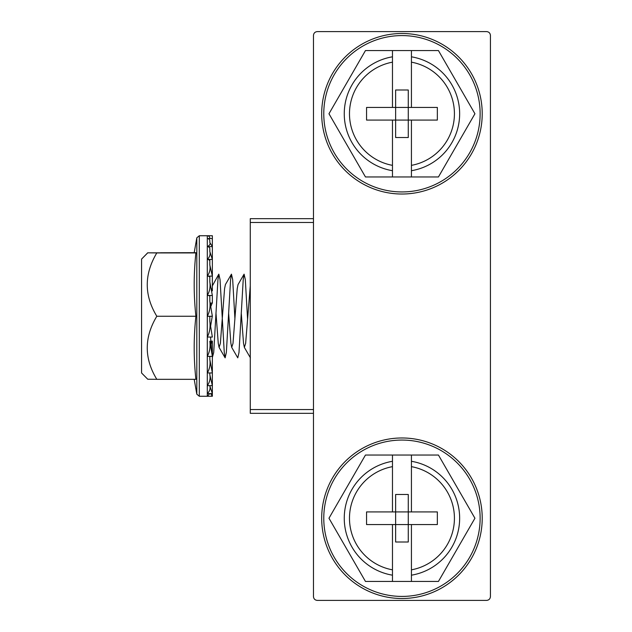 <?xml version="1.0" encoding="UTF-8"?>
<svg xmlns="http://www.w3.org/2000/svg" width="632" height="632" viewBox="0 0 632 632"><rect width="100%" height="100%" fill="white"/><g stroke="black" fill="none" stroke-linecap="round" stroke-linejoin="round"><path stroke-width="0.95" d="M486.64 600.4C488.923 600.155 490.187 598.891 490.432 596.608L490.432 35.392C490.187 33.109 488.923 31.845 486.64 31.6L317.264 31.6C314.981 31.845 313.717 33.109 313.472 35.392L313.472 596.608C313.717 598.891 314.981 600.155 317.264 600.4L486.64 600.4M313.472 222.48L250.272 222.48L250.272 218.672L313.472 218.672M313.472 413.328L250.272 413.328L250.272 409.552L313.472 409.552M250.272 222.48L250.272 409.552M195.896 252.674C193.629 252.761 193.629 252.84 195.896 252.926C193.629 274.035 193.629 295.144 195.896 316.253C193.629 337.283 193.629 358.305 195.896 379.326L156.815 379.326C144.072 358.486 144.072 337.464 156.815 316.253C144.072 295.334 144.072 274.217 156.815 252.926L147.746 252.832L141.568 259.088L141.568 372.983L147.746 379.232L156.815 379.326M160.528 252.768L194.198 252.674M160.528 252.832L147.746 252.832M147.746 252.768L141.568 259.088M156.815 252.926L195.896 252.926M156.815 316.253L195.896 316.253M211.262 349.828L212.352 351.874L212.352 341.13L210.993 343.958M210.653 393.602L212.352 396.264L212.352 393.602L207.296 393.602C209.698 391.279 210.543 388.696 209.824 385.836L212.352 393.602L212.352 385.646L207.296 385.646C209.698 382.352 210.543 378.679 209.824 374.618L212.352 385.646L212.352 372.951L207.296 372.951C209.698 368.906 210.543 364.387 209.824 359.411L212.352 372.951L212.352 351.874M209.824 359.411L209.824 356.377L209.824 359.411M199.309 396.264L196.813 394.178L196.813 237.822L199.309 235.736L199.309 396.264L207.296 396.264L207.296 356.377C209.698 351.85 210.543 346.802 209.824 341.24L212.352 356.377L207.296 356.377L207.296 337.046C209.698 332.353 210.543 327.123 209.824 321.356L212.352 337.046L207.296 337.046L207.296 316.277C209.698 311.742 210.543 306.678 209.824 301.101L212.352 316.277L207.296 316.277L207.296 295.5C209.698 291.423 210.543 286.873 209.824 281.856L212.352 295.5L212.352 303.084L210.156 303.084M209.824 316.277L209.824 321.356M209.824 296.139L209.824 301.101L209.824 296.139A2.528 0.648 180 0 0 207.296 295.5L207.296 276.113C209.698 272.771 210.543 269.05 209.824 264.95L212.352 276.113L212.352 290.87L210.954 287.947M212.352 295.5L207.296 295.5M209.824 248.818L209.824 251.512L209.824 248.818A2.528 2.188 180 0 0 207.296 246.63C209.698 245.39 210.543 244.007 209.824 242.475L209.824 240.982L209.824 242.475L212.352 246.63L212.352 276.113L207.296 276.113A2.528 1.256 180 0 1 209.824 277.369L209.824 276.113M207.296 276.113L207.296 259.444C209.698 257.074 210.543 254.427 209.824 251.512L212.352 259.444L207.296 259.444A2.528 1.778 180 0 1 209.824 261.221L209.824 259.444M209.824 238.264L209.824 238.264A2.528 2.528 180 0 0 207.296 235.736L212.352 235.736L212.352 246.63L207.296 246.63L207.296 238.541L212.352 238.541L207.296 238.541L207.296 235.736L207.896 235.807M209.279 276.113A2.528 1.272 180 0 1 209.824 276.895M211.436 290.57L212.202 290.57M210.748 306.67L212.21 303.084M209.824 372.951L209.824 374.618L209.824 372.951M207.896 396.193L207.296 396.264L209.777 393.602M212.352 396.264L207.343 396.264M210.819 341.13L212.352 341.13M210.606 326.207L212.257 316.277M247.57 319.049L245.319 279.557L244.094 274.154L243.217 279.7L238.999 352.443L237.774 357.846L231.715 347.395L230.893 343.31L228.61 312.951M234.93 319.049L232.679 279.557L231.454 274.154L230.577 279.7L226.359 352.443L225.134 357.846L224.257 352.3L220.039 279.557L218.814 274.154L217.937 279.7L213.719 352.443L212.352 357.499M211.444 350.168L210.575 337.046M250.272 285.885L245.635 343.421L244.355 347.395L243.533 343.31L241.25 312.951M244.094 274.154L238.035 284.605L237.213 288.69L232.995 343.421L231.715 347.395M231.454 274.154L225.395 284.605L224.573 288.69L220.355 343.421L219.075 347.395L218.253 343.31L215.97 312.951M218.814 274.154L212.352 285.885M211.815 289.748L211.625 291.581M210.669 303.084L210.511 305.248M209.824 261.221L209.824 264.95M209.824 277.369L209.824 281.856M209.824 240.982A2.528 2.441 180 0 0 207.296 238.541M208.884 259.444A2.528 1.793 180 0 1 209.824 260.842M438.442 50.56L474.932 113.76L438.442 50.56L392.472 50.56L392.472 62.165A52.456 52.456 0 0 0 392.472 165.355L392.472 176.96L365.462 176.96L411.432 176.96L411.432 165.355A52.456 52.456 0 0 0 411.432 62.165L411.432 50.56M328.972 113.76L365.462 50.56L392.472 50.56L365.462 50.56L328.972 113.76L365.462 176.96L328.972 113.76M321.688 113.76A80.264 80.264 0 0 1 401.952 33.496A80.264 80.264 0 0 1 482.216 113.76A80.264 80.264 0 0 1 401.952 194.024A80.264 80.264 0 0 1 321.688 113.76A80.264 80.264 0 0 0 401.952 194.024A80.264 80.264 0 0 0 482.216 113.76M392.472 56.817A57.733 57.733 0 0 0 392.472 170.703M411.432 165.355L411.432 120.08L408.272 120.08L408.272 137.523L395.632 137.523L395.632 120.08L408.272 120.08L408.272 107.44L395.632 107.44L395.632 89.997L408.272 89.997L408.272 107.44L411.432 107.44L411.432 62.165M411.432 120.08L437.344 120.08L437.344 107.44L411.432 107.44M411.432 170.703A57.733 57.733 0 0 0 411.432 56.817M392.472 62.165L392.472 107.44L395.632 107.44L395.632 120.08L392.472 120.08L392.472 165.355M392.472 107.44L366.56 107.44L366.56 120.08L392.472 120.08M474.932 113.76L438.442 176.96L474.932 113.76M411.432 176.96L438.442 176.96M438.442 455.04L474.932 518.24L438.442 455.04L392.472 455.04L392.472 466.645A52.456 52.456 0 0 0 392.472 569.835L392.472 581.44L368.567 581.44M365.462 581.44L328.972 518.24L365.462 455.04L392.472 455.04L365.462 455.04L328.972 518.24L365.462 581.44L411.432 581.44L411.432 569.835A52.456 52.456 0 0 0 411.432 466.645L411.432 455.04M321.688 518.24A80.264 80.264 0 0 1 401.952 437.976A80.264 80.264 0 0 1 482.216 518.24A80.264 80.264 0 0 1 401.952 598.504A80.264 80.264 0 0 1 321.688 518.24A80.264 80.264 0 0 0 401.952 598.504A80.264 80.264 0 0 0 482.216 518.24M392.472 461.297A57.733 57.733 0 0 0 392.472 575.183M411.432 569.835L411.432 524.56L408.272 524.56L408.272 542.003L395.632 542.003L395.632 524.56L408.272 524.56L408.272 511.92L395.632 511.92L395.632 494.477L408.272 494.477L408.272 511.92L411.432 511.92L411.432 466.645M411.432 524.56L437.344 524.56L437.344 511.92L411.432 511.92M411.432 575.183A57.733 57.733 0 0 0 411.432 461.297M392.472 466.645L392.472 511.92L395.632 511.92L395.632 524.56L392.472 524.56L392.472 569.835M392.472 511.92L366.56 511.92L366.56 524.56L392.472 524.56M474.932 518.24L438.442 581.44L474.932 518.24M411.432 581.44L438.442 581.44M207.296 259.444L207.296 246.63M480.13 113.76A78.178 78.178 0 0 0 401.952 35.582A78.178 78.178 0 0 0 323.774 113.76A78.178 78.178 0 0 0 401.952 191.938A78.178 78.178 0 0 0 480.13 113.76M480.13 518.24A78.178 78.178 0 0 0 401.952 440.062A78.178 78.178 0 0 0 323.774 518.24A78.178 78.178 0 0 0 401.952 596.418A78.178 78.178 0 0 0 480.13 518.24M194.174 252.8L196.813 237.822M199.309 235.736L207.296 235.736M250.414 357.846L244.355 347.395M225.134 357.846L219.075 347.395M194.198 379.326L196.813 394.178"/></g></svg>
